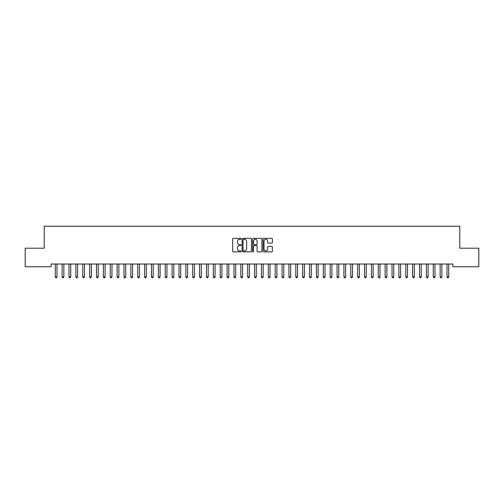 <?xml version="1.0" encoding="UTF-8"?>
<svg xmlns="http://www.w3.org/2000/svg" width="504" height="504" viewBox="0 0 504 504"><rect width="100%" height="100%" fill="white"/><g stroke="black" fill="none" stroke-linecap="round" stroke-linejoin="round"><path stroke-width="0.76" d="M241.007 238.846A0.473 0.473 0 0 0 240.534 238.373L233.365 238.373A0.674 0.674 0 0 0 232.691 239.047L232.691 251.194A0.674 0.674 0 0 0 233.365 251.868L240.534 251.868A0.473 0.473 0 0 0 241.007 251.395A0.473 0.473 0 0 0 240.534 250.923L239.602 250.923A2.161 2.161 0 0 1 237.447 248.762L237.447 247.754A2.161 2.161 0 0 1 239.602 245.593L240.534 245.593A0.473 0.473 0 0 0 241.007 245.12A0.473 0.473 0 0 0 240.534 244.648L239.602 244.648A2.161 2.161 0 0 1 237.447 242.487L237.447 241.479A2.161 2.161 0 0 1 239.602 239.318L240.534 239.318A0.473 0.473 0 0 0 241.007 238.846M271.713 243.13A0.674 0.674 0 0 0 272.387 242.456L272.387 239.047A0.674 0.674 0 0 0 271.713 238.373L263.756 238.373A0.674 0.674 0 0 0 263.082 239.047L263.082 251.194A0.674 0.674 0 0 0 263.756 251.868L271.713 251.868A0.674 0.674 0 0 0 272.387 251.194L272.387 247.08A0.674 0.674 0 0 0 271.713 246.399L268.311 246.399A0.674 0.674 0 0 0 267.637 247.08L267.637 249.115A1.802 1.802 0 0 1 265.829 250.923A1.802 1.802 0 0 1 264.027 249.115L264.027 241.126A1.802 1.802 0 0 1 265.829 239.318A1.802 1.802 0 0 1 267.637 241.126L267.637 242.456A0.674 0.674 0 0 0 268.311 243.13L271.713 243.13M452.888 264.02L51.112 264.02L51.112 266.767L25.2 266.767L25.2 248.214L44.239 248.214L44.239 226.22L459.761 226.22L459.761 248.214L478.8 248.214L478.8 266.767L452.888 266.767L452.888 264.02M251.408 239.047A0.674 0.674 0 0 0 250.734 238.373L242.777 238.373A0.674 0.674 0 0 0 242.103 239.047L242.103 251.194A0.674 0.674 0 0 0 242.777 251.868L250.734 251.868A0.674 0.674 0 0 0 251.408 251.194L251.408 239.047M253.266 238.373L261.223 238.373A0.674 0.674 0 0 1 261.897 239.047L261.897 251.194A0.674 0.674 0 0 1 261.223 251.868L257.821 251.868A0.674 0.674 0 0 1 257.141 251.194L257.141 246.267A0.674 0.674 0 0 0 256.467 245.593L254.211 245.593A0.674 0.674 0 0 0 253.537 246.267L253.537 251.395A0.473 0.473 0 0 1 253.065 251.868A0.473 0.473 0 0 1 252.592 251.395L252.592 239.047A0.674 0.674 0 0 1 253.266 238.373M243.514 239.318A0.473 0.473 0 0 0 243.048 239.791L243.048 250.45A0.473 0.473 0 0 0 243.514 250.923L244.497 250.923A2.161 2.161 0 0 0 246.651 248.762L246.651 241.479A2.161 2.161 0 0 0 244.497 239.318L243.514 239.318M257.141 241.158A1.802 1.802 0 0 0 255.339 239.35A1.802 1.802 0 0 0 253.537 241.158L253.537 243.974A0.674 0.674 0 0 0 254.211 244.648L256.467 244.648A0.674 0.674 0 0 0 257.141 243.974L257.141 241.158M55.175 264.02L55.22 264.121A0.687 0.687 0 0 1 55.27 264.38L55.27 276.885L56.983 276.885L56.983 264.38A0.687 0.687 0 0 1 57.034 264.121L57.078 264.02M56.983 276.885L56.473 277.78L55.786 277.78L55.27 276.885M62.049 264.02L62.093 264.121A0.687 0.687 0 0 1 62.143 264.38L62.143 276.885L63.857 276.885L63.857 264.38A0.687 0.687 0 0 1 63.907 264.121L63.951 264.02M63.857 276.885L63.346 277.78L62.654 277.78L62.143 276.885M68.922 264.02L68.966 264.121A0.687 0.687 0 0 1 69.016 264.38L69.016 276.885L70.73 276.885L70.73 264.38A0.687 0.687 0 0 1 70.781 264.121L70.825 264.02M70.73 276.885L70.213 277.78L69.527 277.78L69.016 276.885M75.795 264.02L75.839 264.121A0.687 0.687 0 0 1 75.883 264.38L75.883 276.885L77.603 276.885L77.603 264.38A0.687 0.687 0 0 1 77.654 264.121L77.698 264.02M77.603 276.885L77.087 277.78L76.4 277.78L75.883 276.885M82.669 264.02L82.706 264.121A0.687 0.687 0 0 1 82.757 264.38L82.757 276.885L84.477 276.885L84.477 264.38A0.687 0.687 0 0 1 84.527 264.121L84.565 264.02M84.477 276.885L83.96 277.78L83.273 277.78L82.757 276.885M89.542 264.02L89.58 264.121A0.687 0.687 0 0 1 89.63 264.38L89.63 276.885L91.35 276.885L91.35 264.38A0.687 0.687 0 0 1 91.4 264.121L91.438 264.02M91.35 276.885L90.833 277.78L90.147 277.78L89.63 276.885M96.415 264.02L96.453 264.121A0.687 0.687 0 0 1 96.503 264.38L96.503 276.885L98.223 276.885L98.223 264.38A0.687 0.687 0 0 1 98.274 264.121L98.312 264.02M98.223 276.885L97.707 277.78L97.02 277.78L96.503 276.885M103.288 264.02L103.326 264.121A0.687 0.687 0 0 1 103.377 264.38L103.377 276.885L105.097 276.885L105.097 264.38A0.687 0.687 0 0 1 105.147 264.121L105.185 264.02M105.097 276.885L104.58 277.78L103.893 277.78L103.377 276.885M110.162 264.02L110.2 264.121A0.687 0.687 0 0 1 110.25 264.38L110.25 276.885L111.97 276.885L111.97 264.38A0.687 0.687 0 0 1 112.02 264.121L112.058 264.02M111.97 276.885L111.453 277.78L110.767 277.78L110.25 276.885M117.035 264.02L117.073 264.121A0.687 0.687 0 0 1 117.123 264.38L117.123 276.885L118.843 276.885L118.843 264.38A0.687 0.687 0 0 1 118.894 264.121L118.931 264.02M118.843 276.885L118.327 277.78L117.64 277.78L117.123 276.885M123.902 264.02L123.946 264.121A0.687 0.687 0 0 1 123.997 264.38L123.997 276.885L125.717 276.885L125.717 264.38A0.687 0.687 0 0 1 125.761 264.121L125.805 264.02M125.717 276.885L125.2 277.78L124.513 277.78L123.997 276.885M130.775 264.02L130.82 264.121A0.687 0.687 0 0 1 130.87 264.38L130.87 276.885L132.583 276.885L132.583 264.38A0.687 0.687 0 0 1 132.634 264.121L132.678 264.02M132.583 276.885L132.073 277.78L131.387 277.78L130.87 276.885M137.649 264.02L137.693 264.121A0.687 0.687 0 0 1 137.743 264.38L137.743 276.885L139.457 276.885L139.457 264.38A0.687 0.687 0 0 1 139.507 264.121L139.551 264.02M139.457 276.885L138.947 277.78L138.254 277.78L137.743 276.885M144.522 264.02L144.566 264.121A0.687 0.687 0 0 1 144.617 264.38L144.617 276.885L146.33 276.885L146.33 264.38A0.687 0.687 0 0 1 146.38 264.121L146.425 264.02M146.33 276.885L145.814 277.78L145.127 277.78L144.617 276.885M151.395 264.02L151.439 264.121A0.687 0.687 0 0 1 151.483 264.38L151.483 276.885L153.203 276.885L153.203 264.38A0.687 0.687 0 0 1 153.254 264.121L153.298 264.02M153.203 276.885L152.687 277.78L152 277.78L151.483 276.885M158.269 264.02L158.306 264.121A0.687 0.687 0 0 1 158.357 264.38L158.357 276.885L160.077 276.885L160.077 264.38A0.687 0.687 0 0 1 160.127 264.121L160.165 264.02M160.077 276.885L159.56 277.78L158.873 277.78L158.357 276.885M165.142 264.02L165.18 264.121A0.687 0.687 0 0 1 165.23 264.38L165.23 276.885L166.95 276.885L166.95 264.38A0.687 0.687 0 0 1 167 264.121L167.038 264.02M166.95 276.885L166.433 277.78L165.747 277.78L165.23 276.885M172.015 264.02L172.053 264.121A0.687 0.687 0 0 1 172.103 264.38L172.103 276.885L173.823 276.885L173.823 264.38A0.687 0.687 0 0 1 173.874 264.121L173.912 264.02M173.823 276.885L173.307 277.78L172.62 277.78L172.103 276.885M178.888 264.02L178.926 264.121A0.687 0.687 0 0 1 178.977 264.38L178.977 276.885L180.697 276.885L180.697 264.38A0.687 0.687 0 0 1 180.747 264.121L180.785 264.02M180.697 276.885L180.18 277.78L179.493 277.78L178.977 276.885M185.762 264.02L185.8 264.121A0.687 0.687 0 0 1 185.85 264.38L185.85 276.885L187.57 276.885L187.57 264.38A0.687 0.687 0 0 1 187.62 264.121L187.658 264.02M187.57 276.885L187.053 277.78L186.367 277.78L185.85 276.885M192.635 264.02L192.673 264.121A0.687 0.687 0 0 1 192.723 264.38L192.723 276.885L194.443 276.885L194.443 264.38A0.687 0.687 0 0 1 194.494 264.121L194.531 264.02M194.443 276.885L193.927 277.78L193.24 277.78L192.723 276.885M199.502 264.02L199.546 264.121A0.687 0.687 0 0 1 199.597 264.38L199.597 276.885L201.317 276.885L201.317 264.38A0.687 0.687 0 0 1 201.361 264.121L201.405 264.02M201.317 276.885L200.8 277.78L200.113 277.78L199.597 276.885M206.375 264.02L206.419 264.121A0.687 0.687 0 0 1 206.47 264.38L206.47 276.885L208.183 276.885L208.183 264.38A0.687 0.687 0 0 1 208.234 264.121L208.278 264.02M208.183 276.885L207.673 277.78L206.987 277.78L206.47 276.885M213.249 264.02L213.293 264.121A0.687 0.687 0 0 1 213.343 264.38L213.343 276.885L215.057 276.885L215.057 264.38A0.687 0.687 0 0 1 215.107 264.121L215.151 264.02M215.057 276.885L214.547 277.78L213.853 277.78L213.343 276.885M220.122 264.02L220.166 264.121A0.687 0.687 0 0 1 220.216 264.38L220.216 276.885L221.93 276.885L221.93 264.38A0.687 0.687 0 0 1 221.981 264.121L222.025 264.02M221.93 276.885L221.413 277.78L220.727 277.78L220.216 276.885M226.995 264.02L227.039 264.121A0.687 0.687 0 0 1 227.083 264.38L227.083 276.885L228.803 276.885L228.803 264.38A0.687 0.687 0 0 1 228.854 264.121L228.898 264.02M228.803 276.885L228.287 277.78L227.6 277.78L227.083 276.885M233.869 264.02L233.906 264.121A0.687 0.687 0 0 1 233.957 264.38L233.957 276.885L235.677 276.885L235.677 264.38A0.687 0.687 0 0 1 235.727 264.121L235.765 264.02M235.677 276.885L235.16 277.78L234.473 277.78L233.957 276.885M240.742 264.02L240.78 264.121A0.687 0.687 0 0 1 240.83 264.38L240.83 276.885L242.55 276.885L242.55 264.38A0.687 0.687 0 0 1 242.6 264.121L242.638 264.02M242.55 276.885L242.033 277.78L241.347 277.78L240.83 276.885M247.615 264.02L247.653 264.121A0.687 0.687 0 0 1 247.703 264.38L247.703 276.885L249.423 276.885L249.423 264.38A0.687 0.687 0 0 1 249.474 264.121L249.512 264.02M249.423 276.885L248.907 277.78L248.22 277.78L247.703 276.885M254.488 264.02L254.526 264.121A0.687 0.687 0 0 1 254.577 264.38L254.577 276.885L256.297 276.885L256.297 264.38A0.687 0.687 0 0 1 256.347 264.121L256.385 264.02M256.297 276.885L255.78 277.78L255.093 277.78L254.577 276.885M261.362 264.02L261.4 264.121A0.687 0.687 0 0 1 261.45 264.38L261.45 276.885L263.17 276.885L263.17 264.38A0.687 0.687 0 0 1 263.22 264.121L263.258 264.02M263.17 276.885L262.653 277.78L261.967 277.78L261.45 276.885M268.235 264.02L268.273 264.121A0.687 0.687 0 0 1 268.323 264.38L268.323 276.885L270.043 276.885L270.043 264.38A0.687 0.687 0 0 1 270.094 264.121L270.131 264.02M270.043 276.885L269.527 277.78L268.84 277.78L268.323 276.885M275.102 264.02L275.146 264.121A0.687 0.687 0 0 1 275.197 264.38L275.197 276.885L276.916 276.885L276.916 264.38A0.687 0.687 0 0 1 276.961 264.121L277.005 264.02M276.916 276.885L276.4 277.78L275.713 277.78L275.197 276.885M281.975 264.02L282.019 264.121A0.687 0.687 0 0 1 282.07 264.38L282.07 276.885L283.784 276.885L283.784 264.38A0.687 0.687 0 0 1 283.834 264.121L283.878 264.02M283.784 276.885L283.273 277.78L282.587 277.78L282.07 276.885M288.849 264.02L288.893 264.121A0.687 0.687 0 0 1 288.943 264.38L288.943 276.885L290.657 276.885L290.657 264.38A0.687 0.687 0 0 1 290.707 264.121L290.751 264.02M290.657 276.885L290.147 277.78L289.454 277.78L288.943 276.885M295.722 264.02L295.766 264.121A0.687 0.687 0 0 1 295.817 264.38L295.817 276.885L297.53 276.885L297.53 264.38A0.687 0.687 0 0 1 297.581 264.121L297.625 264.02M297.53 276.885L297.014 277.78L296.327 277.78L295.817 276.885M302.595 264.02L302.639 264.121A0.687 0.687 0 0 1 302.683 264.38L302.683 276.885L304.403 276.885L304.403 264.38A0.687 0.687 0 0 1 304.454 264.121L304.498 264.02M304.403 276.885L303.887 277.78L303.2 277.78L302.683 276.885M309.469 264.02L309.506 264.121A0.687 0.687 0 0 1 309.557 264.38L309.557 276.885L311.277 276.885L311.277 264.38A0.687 0.687 0 0 1 311.327 264.121L311.365 264.02M311.277 276.885L310.76 277.78L310.073 277.78L309.557 276.885M316.342 264.02L316.38 264.121A0.687 0.687 0 0 1 316.43 264.38L316.43 276.885L318.15 276.885L318.15 264.38A0.687 0.687 0 0 1 318.2 264.121L318.238 264.02M318.15 276.885L317.633 277.78L316.947 277.78L316.43 276.885M323.215 264.02L323.253 264.121A0.687 0.687 0 0 1 323.303 264.38L323.303 276.885L325.023 276.885L325.023 264.38A0.687 0.687 0 0 1 325.074 264.121L325.111 264.02M325.023 276.885L324.507 277.78L323.82 277.78L323.303 276.885M330.089 264.02L330.126 264.121A0.687 0.687 0 0 1 330.177 264.38L330.177 276.885L331.897 276.885L331.897 264.38A0.687 0.687 0 0 1 331.947 264.121L331.985 264.02M331.897 276.885L331.38 277.78L330.693 277.78L330.177 276.885M336.962 264.02L337 264.121A0.687 0.687 0 0 1 337.05 264.38L337.05 276.885L338.77 276.885L338.77 264.38A0.687 0.687 0 0 1 338.82 264.121L338.858 264.02M338.77 276.885L338.253 277.78L337.567 277.78L337.05 276.885M343.835 264.02L343.873 264.121A0.687 0.687 0 0 1 343.923 264.38L343.923 276.885L345.643 276.885L345.643 264.38A0.687 0.687 0 0 1 345.694 264.121L345.731 264.02M345.643 276.885L345.127 277.78L344.44 277.78L343.923 276.885M350.702 264.02L350.746 264.121A0.687 0.687 0 0 1 350.797 264.38L350.797 276.885L352.516 276.885L352.516 264.38A0.687 0.687 0 0 1 352.561 264.121L352.605 264.02M352.516 276.885L352 277.78L351.313 277.78L350.797 276.885M357.575 264.02L357.62 264.121A0.687 0.687 0 0 1 357.67 264.38L357.67 276.885L359.384 276.885L359.384 264.38A0.687 0.687 0 0 1 359.434 264.121L359.478 264.02M359.384 276.885L358.873 277.78L358.186 277.78L357.67 276.885M364.449 264.02L364.493 264.121A0.687 0.687 0 0 1 364.543 264.38L364.543 276.885L366.257 276.885L366.257 264.38A0.687 0.687 0 0 1 366.307 264.121L366.351 264.02M366.257 276.885L365.746 277.78L365.054 277.78L364.543 276.885M371.322 264.02L371.366 264.121A0.687 0.687 0 0 1 371.416 264.38L371.416 276.885L373.13 276.885L373.13 264.38A0.687 0.687 0 0 1 373.18 264.121L373.225 264.02M373.13 276.885L372.614 277.78L371.927 277.78L371.416 276.885M378.195 264.02L378.239 264.121A0.687 0.687 0 0 1 378.284 264.38L378.284 276.885L380.003 276.885L380.003 264.38A0.687 0.687 0 0 1 380.054 264.121L380.098 264.02M380.003 276.885L379.487 277.78L378.8 277.78L378.284 276.885M385.069 264.02L385.106 264.121A0.687 0.687 0 0 1 385.157 264.38L385.157 276.885L386.877 276.885L386.877 264.38A0.687 0.687 0 0 1 386.927 264.121L386.965 264.02M386.877 276.885L386.36 277.78L385.673 277.78L385.157 276.885M391.942 264.02L391.98 264.121A0.687 0.687 0 0 1 392.03 264.38L392.03 276.885L393.75 276.885L393.75 264.38A0.687 0.687 0 0 1 393.8 264.121L393.838 264.02M393.75 276.885L393.233 277.78L392.547 277.78L392.03 276.885M398.815 264.02L398.853 264.121A0.687 0.687 0 0 1 398.903 264.38L398.903 276.885L400.623 276.885L400.623 264.38A0.687 0.687 0 0 1 400.674 264.121L400.712 264.02M400.623 276.885L400.107 277.78L399.42 277.78L398.903 276.885M405.689 264.02L405.726 264.121A0.687 0.687 0 0 1 405.777 264.38L405.777 276.885L407.497 276.885L407.497 264.38A0.687 0.687 0 0 1 407.547 264.121L407.585 264.02M407.497 276.885L406.98 277.78L406.293 277.78L405.777 276.885M412.562 264.02L412.6 264.121A0.687 0.687 0 0 1 412.65 264.38L412.65 276.885L414.37 276.885L414.37 264.38A0.687 0.687 0 0 1 414.42 264.121L414.458 264.02M414.37 276.885L413.853 277.78L413.167 277.78L412.65 276.885M419.435 264.02L419.473 264.121A0.687 0.687 0 0 1 419.523 264.38L419.523 276.885L421.243 276.885L421.243 264.38A0.687 0.687 0 0 1 421.294 264.121L421.331 264.02M421.243 276.885L420.727 277.78L420.04 277.78L419.523 276.885M426.302 264.02L426.346 264.121A0.687 0.687 0 0 1 426.397 264.38L426.397 276.885L428.116 276.885L428.116 264.38A0.687 0.687 0 0 1 428.161 264.121L428.205 264.02M428.116 276.885L427.6 277.78L426.913 277.78L426.397 276.885M433.175 264.02L433.219 264.121A0.687 0.687 0 0 1 433.27 264.38L433.27 276.885L434.984 276.885L434.984 264.38A0.687 0.687 0 0 1 435.034 264.121L435.078 264.02M434.984 276.885L434.473 277.78L433.786 277.78L433.27 276.885M440.049 264.02L440.093 264.121A0.687 0.687 0 0 1 440.143 264.38L440.143 276.885L441.857 276.885L441.857 264.38A0.687 0.687 0 0 1 441.907 264.121L441.951 264.02M441.857 276.885L441.346 277.78L440.654 277.78L440.143 276.885M446.922 264.02L446.966 264.121A0.687 0.687 0 0 1 447.016 264.38L447.016 276.885L448.73 276.885L448.73 264.38A0.687 0.687 0 0 1 448.781 264.121L448.825 264.02M448.73 276.885L448.214 277.78L447.527 277.78L447.016 276.885"/></g></svg>
